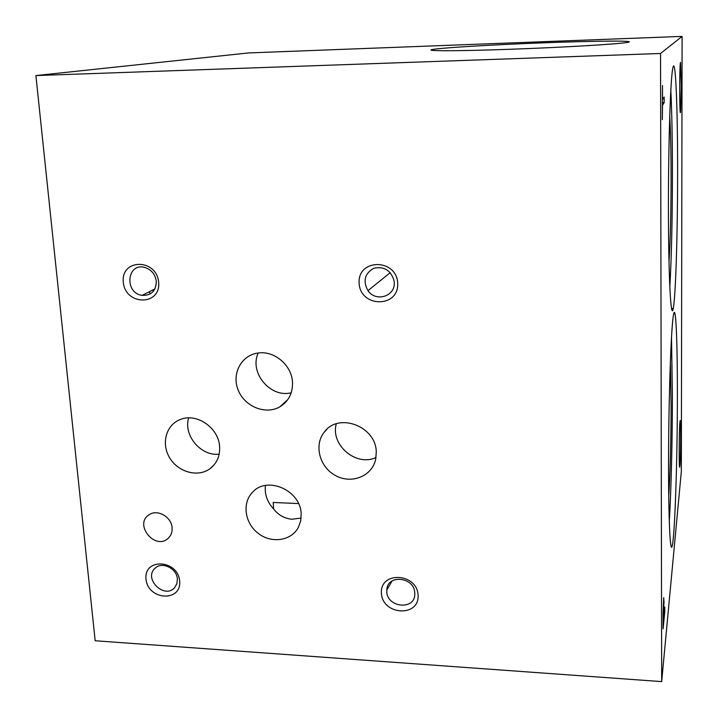 <?xml version="1.0" encoding="UTF-8"?>
<svg xmlns="http://www.w3.org/2000/svg" width="718" height="718" viewBox="0 0 718 718"><rect width="100%" height="100%" fill="white"/><g stroke="black" fill="none" stroke-linecap="round" stroke-linejoin="round"><path stroke-width="1.08" d="M542.458 42.865C595.563 40.809 640.402 40.414 626.841 42.497C616.654 44.229 561.296 47.478 508.658 49.327C455.921 51.202 423.135 51.131 432.487 49.506C441.399 47.765 493.051 44.713 542.458 42.865M679.982 421.538C679.013 429.382 678.923 475.81 679.883 465.901C680.709 459.556 681.014 420.326 680.242 420.461L679.982 421.538M681.274 85.846L680.538 62.367C679.327 62.96 679.533 124.833 680.673 110.527L681.274 85.846M158.66 282.309C156.695 258.399 120.803 258.453 123.29 282.165C125.264 305.742 160.841 306.092 158.66 282.309M156.309 281.375C155.267 274.348 151.48 269.726 144.955 267.518C126.933 262.115 123.945 293.106 142.155 295.349C151.292 295.628 156.012 290.969 156.309 281.375M179.679 581.059C177.902 559.564 143.735 557.689 146.005 579.049C147.791 600.266 181.672 602.456 179.679 581.059M177.373 579.013C176.897 568.315 161.873 561.126 155.034 568.288C143.133 578.636 164.548 599.665 174.671 587.575L176.888 583.68L177.373 579.013M418.118 595.33C417.239 572.928 379.957 570.882 381.393 593.131C382.317 615.227 419.249 617.615 418.118 595.33M414.753 593.131L414.744 593.077C414.618 576.805 387.011 573.942 386.831 590.088C385.162 607.724 416.135 611.215 414.753 593.131M397.709 283.305C396.695 258.327 357.51 258.381 359.117 283.143C360.185 307.762 398.984 308.139 397.709 283.305M394.245 282.318L394.119 280.98C391.032 270.372 384.265 266.127 373.818 268.254C364.681 273.468 362.734 280.926 367.957 290.655C375.828 302.493 395.546 296.337 394.245 282.318M172.096 527.793C171.566 516.709 156.892 508.649 148.797 514.968C133.907 524.67 155.097 550.491 168.039 538.446C171.037 535.727 172.392 532.182 172.096 527.793M301.174 513.864C300.725 490.223 266.925 475.478 252.422 492.386C241.885 503.174 244.829 523.314 258.256 533.402C271.494 543.75 291.23 540.932 298.32 527.47L300.689 520.963L301.174 513.864M265.418 485.467C264.475 494.217 267.213 502.053 273.63 508.972C278.369 515.039 284.427 518.459 291.813 519.249L301.12 518.055M273.63 508.972L273.172 502.456L298.526 503.578M388.088 587.907L387.496 586.785M677.388 395.663C677.487 342.486 675.871 302.511 673.556 314.493C671.375 324.392 668.961 386.257 668.602 449.441C668.225 512.715 670.002 555.014 672.147 546.138C674.893 536.687 677.388 459.116 677.388 395.663M669.266 521.699C671.159 491.695 672.389 439.928 672.389 395.546L671.501 337.065M668.727 496.255C670.136 476.339 671.115 437.845 671.097 405.131L670.361 361.944M292.504 382.263C291.84 365.552 274.779 350.779 258.713 352.951C241.679 354.593 231.375 373.486 238.152 389.991C244.551 406.612 265.624 415.175 279.876 406.801C288.618 401.362 292.827 393.177 292.504 382.263M258.247 353.005C248.913 372.418 270.363 398.257 291.221 392.773M376.268 452.035C376.169 426.42 338.725 412.096 324.419 431.958C313.64 444.972 319.555 467.346 335.809 475.711C351.874 484.462 372.462 475.998 375.756 458.946L376.268 452.035M336.284 423.826C330.19 444.891 356.299 467.041 376.017 457.492M219.618 446.632C218.775 427.928 196.768 412.662 180.514 419.438C166.253 424.58 160.958 443.302 169.493 457.537C177.759 471.914 197.315 477.605 209.512 469.051C216.728 463.747 220.103 456.271 219.618 446.632M188.663 417.903C183.153 435.368 200.959 456.495 219.187 454.162M677.621 174.214C677.774 107.844 675.432 50.17 672.533 69.736C670.181 84.024 668.162 153.778 668.449 218.38C668.709 283.08 671.043 320.82 673.251 308.516C675.701 296.399 677.595 233.906 677.621 174.214M669.813 287.317C671.492 257.906 672.362 220.238 672.425 174.294C672.416 140.207 671.886 112.17 670.827 90.172M668.988 261.792C670.334 241.724 671.034 214.018 671.088 178.656C671.07 152.072 670.612 131.295 669.723 116.325M152.647 290.072L153.437 291.194M149.048 291.876L150.502 293.752M682.1 36.394L248.5 52.935L35.9 75.57L95.171 640.761L661.673 681.606L681.337 471.484L682.1 36.394L660.551 53.482L661.673 681.606M662.499 85.523L662.319 119.655L662.526 105.295L664.177 102.593L664.168 97.074L662.517 99.631L662.499 85.523M664.087 603.228L663.71 597.645L663.064 613.8L663.091 628.806L664.787 611.736L664.778 607.114L664.105 613.872L663.782 603.21M660.551 53.482L35.9 75.57M664.321 611.709L664.787 611.736M663.27 612.203L663.288 622.003L663.89 606.907L663.665 602.958L663.073 612.194M662.292 102.638L664.177 102.593M432.523 50.413L432.487 49.506M679.434 465.452L679.883 465.901M680.072 109.98L680.673 110.527M142.155 295.349L154.908 288.932M386.831 590.088L392.073 580.979M367.957 290.655L390.269 272.643M168.039 538.446L168.936 537.585M672.147 546.138L671.016 546.084M279.876 406.801L287.783 399.621M324.419 431.958L326.816 429.391M209.512 469.051L214.018 464.968M673.251 308.516L671.51 308.507"/></g></svg>
